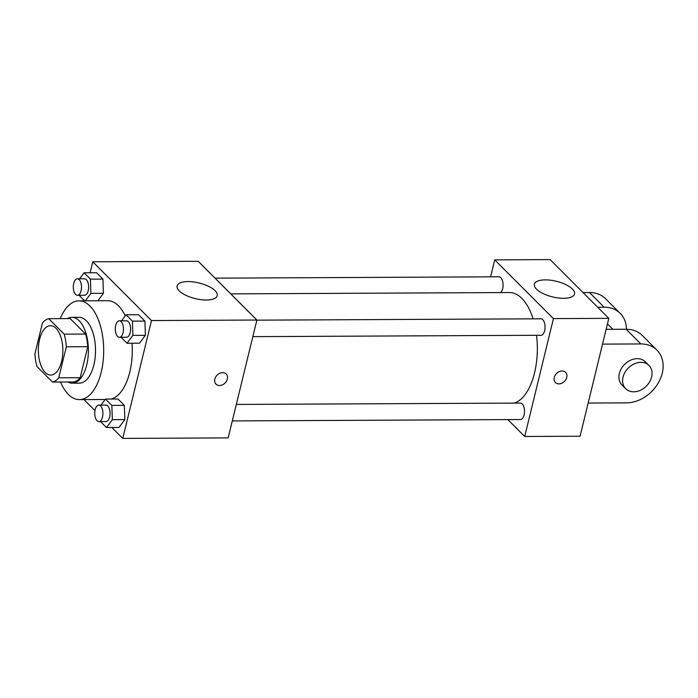 <?xml version="1.0" encoding="UTF-8"?>
<svg xmlns="http://www.w3.org/2000/svg" width="698" height="698" viewBox="0 0 698 698"><rect width="100%" height="100%" fill="white"/><g stroke="black" fill="none" stroke-linecap="round" stroke-linejoin="round"><path stroke-width="1.05" d="M61.616 361.381A24.692 12.259 89.7 0 1 50.727 375.062A24.692 12.259 89.7 0 1 38.346 350.431A24.692 12.259 89.7 0 1 50.483 325.678A24.692 12.259 89.7 0 1 61.616 361.381M64.164 334.159L48.72 318.698A31.872 15.818 89.7 0 0 42.456 322.93L34.9 353.938A31.872 15.818 89.7 0 0 37.046 366.581L52.49 382.042A31.872 15.818 89.7 0 0 58.754 377.81L66.31 346.801A31.872 15.818 89.7 0 0 64.164 334.159L85.601 334.054L70.158 318.593L48.72 318.698M58.754 377.81L80.191 377.705A31.872 15.818 89.7 0 1 73.927 381.937L52.49 382.042M80.191 377.705L87.747 346.697L66.31 346.801M85.601 334.054A31.872 15.818 89.7 0 1 87.747 346.697M67.741 381.963A32.928 16.342 -90.3 0 0 72.199 383.193A32.928 16.342 -90.3 0 0 88.384 350.187A32.928 16.342 -90.3 0 0 71.885 317.346A32.928 16.342 -90.3 0 0 67.436 318.611M71.885 317.346L79.031 317.311A32.928 16.342 89.7 0 1 93.864 364.923A32.928 16.342 89.7 0 1 79.345 383.158L72.199 383.193M60.229 318.646A49.384 24.509 89.7 0 1 78.953 300.847A49.384 24.509 89.7 0 1 101.201 372.261A49.384 24.509 89.7 0 1 79.424 399.614A49.384 24.509 89.7 0 1 60.534 381.998M132.018 343.224A49.384 24.509 89.7 0 1 129.784 372.13A49.384 24.509 89.7 0 1 111.226 399.038M78.953 300.847L107.536 300.707A49.384 24.509 89.7 0 1 125.282 315.801M85.357 300.812L90.906 293.378L103.409 293.317L97.86 300.759L103.409 293.317L102.929 279.087L96.568 272.726L84.065 272.787L79.572 278.807M111.863 427.499L122.761 438.405L151.492 320.539L92.782 261.785L90.112 272.761M83.533 299.739L83.263 300.829M83.978 399.596L94.972 410.599M100.495 421.548L106.471 427.525L118.974 427.464L124.846 419.594L124.357 405.364L118.006 399.003L105.503 399.064L101.009 405.084M121.042 337.282L127.01 343.25L139.513 343.189L145.385 335.319L144.905 321.089L138.544 314.728L126.041 314.789L121.548 320.818M92.782 261.785L198.18 261.288L256.89 320.033L228.159 437.899L122.761 438.405M256.89 320.033L151.492 320.539M206.372 300.009A20.643 8.036 -166.3 0 1 185.869 295.298A20.643 8.036 -166.3 0 1 177.109 285.918A20.643 8.036 -166.3 0 1 199.07 282.995A20.643 8.036 -166.3 0 1 217.226 295.69A20.643 8.036 -166.3 0 1 206.372 300.009M227.339 379.04A7.198 5.593 -45 0 1 222.409 384.851A7.198 5.593 -45 0 1 215.996 384.162A7.198 5.593 -45 0 1 217.139 375.114A7.198 5.593 -45 0 1 226.178 373.98A7.198 5.593 -45 0 1 227.339 379.04M226.178 373.971A7.198 5.593 -45 0 1 227.339 379.031A7.198 5.593 -45 0 1 222.409 384.851A7.198 5.593 -45 0 1 215.987 384.153M536.535 335.284A55.639 27.615 89.7 0 1 534.52 372.994A55.639 27.615 89.7 0 1 514.286 403.104M230.741 293.867L509.444 292.532A55.639 27.615 89.7 0 1 533.08 318.846M252.842 336.645L541.011 335.267A8.228 4.083 -90.3 0 0 545.059 327.013A8.228 4.083 -90.3 0 0 540.933 318.803L256.855 320.164M236.317 404.439L520.394 403.078A8.228 4.083 89.7 0 1 524.102 414.978A8.228 4.083 89.7 0 1 520.472 419.542L232.294 420.92M215.045 278.162L498.957 276.801A8.228 4.083 89.7 0 1 502.665 288.702A8.228 4.083 89.7 0 1 500.658 292.567M608.813 318.349L580.082 436.215L524.704 436.477L507.839 419.603L524.704 436.477L553.435 318.611L494.725 259.865L490.589 276.836L494.725 259.865L550.103 259.595L608.813 318.349L553.435 318.611L494.725 259.865M127.01 343.25L132.882 335.38L132.402 321.15L126.041 314.789M119.341 320.827L126.486 320.792A8.228 4.083 89.7 0 1 130.194 332.693A8.228 4.083 89.7 0 1 126.565 337.256L119.419 337.282A8.228 4.083 89.7 0 1 115.292 329.072A8.228 4.083 89.7 0 1 119.341 320.827A8.228 4.083 89.7 0 1 123.049 332.728A8.228 4.083 89.7 0 1 119.419 337.282M139.513 343.189L145.385 335.319L132.882 335.38M145.385 335.319L144.905 321.089L132.402 321.15M144.905 321.089L138.544 314.728M79.066 295.271L84.606 300.821M90.906 293.378L90.417 279.148L84.065 272.787M77.365 278.816L84.51 278.781A8.228 4.083 89.7 0 1 88.218 290.691A8.228 4.083 89.7 0 1 84.589 295.245L77.443 295.28A8.228 4.083 89.7 0 1 73.316 287.07A8.228 4.083 89.7 0 1 77.365 278.816A8.228 4.083 89.7 0 1 81.073 290.726A8.228 4.083 89.7 0 1 77.443 295.28M103.409 293.317L102.929 279.087L90.417 279.148M102.929 279.087L96.568 272.726M106.471 427.525L112.334 419.655L111.855 405.425L105.503 399.064M98.802 405.102L105.948 405.067A8.228 4.083 89.7 0 1 109.656 416.968A8.228 4.083 89.7 0 1 106.026 421.522L98.88 421.557A8.228 4.083 89.7 0 1 94.754 413.347A8.228 4.083 89.7 0 1 98.802 405.102A8.228 4.083 89.7 0 1 102.51 417.003A8.228 4.083 89.7 0 1 98.88 421.557M118.974 427.464L124.846 419.594L112.334 419.655M124.846 419.594L124.357 405.364L111.855 405.425M124.357 405.364L118.006 399.003M555.407 382.53A7.198 5.593 135 0 0 558.932 383.883A7.198 5.593 135 0 0 565.904 379.511A7.198 5.593 135 0 0 565.598 372.348A7.198 5.593 -45 0 1 565.904 379.52A7.198 5.593 -45 0 1 558.932 383.891A7.198 5.593 -45 0 1 555.416 382.53A7.198 5.593 -45 0 1 556.559 373.491A7.198 5.593 -45 0 1 565.598 372.348M524.704 436.477L553.435 318.611M545.243 279.881A20.643 8.036 -166.3 0 1 565.746 284.592A20.643 8.036 -166.3 0 1 574.506 293.98A20.643 8.036 -166.3 0 1 552.546 296.894A20.643 8.036 -166.3 0 1 534.389 284.199A20.643 8.036 -166.3 0 1 545.243 279.881M606.134 329.343L626.158 329.247L640.834 343.94A32.928 25.547 -45 0 1 656.94 350.126A32.928 25.547 -45 0 1 658.327 382.888A32.928 25.547 -45 0 1 626.472 402.868L588.17 403.051M656.94 350.126L642.265 335.441A32.928 25.547 135 0 0 626.158 329.247M607.426 324.038A16.464 12.773 -45 0 1 608.604 325.05L612.861 329.308M583.048 292.558L589.461 292.532L604.145 307.216L597.724 307.251M604.145 307.216A32.928 25.547 -45 0 1 620.243 313.411A32.928 25.547 -45 0 1 626.429 329.247M625.678 388.707L622.005 385.034A16.464 12.773 -45 0 1 624.623 364.365A16.464 12.773 -45 0 1 645.301 361.765L648.966 365.438A16.464 12.773 -45 0 1 651.609 377.007A16.464 12.773 -45 0 1 640.345 390.295A16.464 12.773 -45 0 1 625.678 388.707A16.464 12.773 -45 0 1 628.287 368.038A16.464 12.773 -45 0 1 648.966 365.438M602.531 344.123L640.834 343.94M589.461 292.532A32.928 25.547 -45 0 1 605.567 298.727L620.243 313.411M105.18 399.492L79.424 399.614"/></g></svg>
